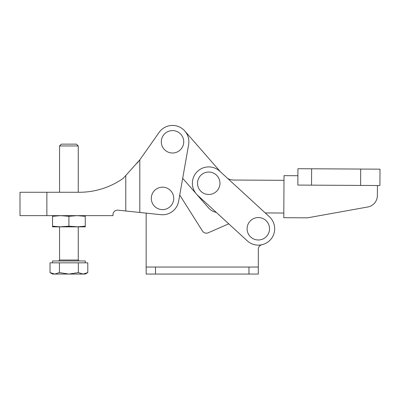 <?xml version="1.0" encoding="UTF-8"?>
<svg xmlns="http://www.w3.org/2000/svg" width="400" height="400" viewBox="0 0 400 400"><rect width="100%" height="100%" fill="white"/><g stroke="black" fill="none" stroke-linecap="round" stroke-linejoin="round"><path stroke-width="0.6" d="M258.315 217.555A11.215 11.215 0 0 0 247.1 228.77A11.215 11.215 0 0 0 258.315 239.985A11.215 11.215 0 0 0 269.535 228.77A11.215 11.215 0 0 0 258.315 217.555M208.735 172.05A11.215 11.215 0 0 0 197.52 183.27A11.215 11.215 0 0 0 208.735 194.485A11.215 11.215 0 0 0 219.955 183.27A11.215 11.215 0 0 0 208.735 172.05M196.685 172.21A16.355 16.355 0 0 0 197.68 195.32L247.255 240.82A16.355 16.355 0 0 0 270.37 239.83A16.355 16.355 0 0 0 269.375 216.72L219.795 171.215A16.355 16.355 0 0 0 196.685 172.21M269.375 216.72L265.25 212.93L283.815 213.035L265.25 212.93M283.995 180.32L233.94 180.045A14.02 14.02 0 0 1 227.86 178.62L220.52 171.88L184.835 131.04M208.53 207.88L196.74 194.385L208.53 207.88A14.02 14.02 0 0 0 216.28 212.39L228.745 223.83L208.255 232.775A4.675 4.675 0 0 1 202.43 230.985L179.74 195.035L182.69 178.305L196.115 193.665L182.69 178.305M172.515 153.015A11.215 11.215 0 0 1 161.3 141.8A11.215 11.215 0 0 1 172.515 130.585A11.215 11.215 0 0 1 183.73 141.8A11.215 11.215 0 0 1 172.515 153.015M162.515 187.18A11.215 11.215 0 0 0 151.3 198.395A11.215 11.215 0 0 0 162.515 209.61A11.215 11.215 0 0 0 173.73 198.395A11.215 11.215 0 0 0 162.515 187.18M139.805 159.85L125.785 175.5L125.785 210.995L139.805 212.47L139.805 159.85L159.14 132.385A16.355 16.355 0 0 1 188.625 144.64L178.645 201.24A16.38 16.38 0 0 1 160.8 214.68L139.805 212.47L146.16 213.14L146.16 274.055L258.315 274.055L258.315 249.275A4.675 4.675 0 0 1 261.95 244.72A16.355 16.355 0 0 0 273.855 223.66M113 213.9A4.675 4.675 0 0 1 118.065 210.18A4.675 4.675 0 0 0 113 213.9L113 215.64L20 215.64L20 192.27L79.325 192.27A76.175 76.175 0 0 0 123.05 178.47L123.05 178.47A76.175 76.175 0 0 1 79.325 192.27M139.72 159.965L137.07 163.24M125.785 210.995L118.065 210.18M123.05 178.47L125.785 175.5M146.16 267.045L258.315 267.045M297.85 185.07L379.91 185.53L380 169.165L297.94 168.71L297.85 185.07L297.9 175.725L284.02 175.65L283.785 217.705L307.49 217.84L367.765 206.99A11.685 11.685 0 0 0 377.375 195.555L377.43 185.515M379.91 185.53L380 169.165M78.25 145.96L59.56 145.96L61.38 144.14L76.43 144.14L78.25 145.96L78.25 192.27M59.56 145.96L59.56 192.27M52.55 262.84L52.55 260.97L69.14 260.97M59.56 260.035L78.25 260.035L78.25 226.855L68.905 226.175L59.56 226.855L59.56 260.035L58.625 260.97M60.725 226.855L52.55 226.175L52.55 226.855L77.085 226.855L85.26 226.175L85.26 215.64M85.26 216.315L77.085 215.64L68.905 216.315L60.725 215.64L52.55 216.315L52.55 215.64M77.085 226.855L85.26 226.855L85.26 226.175M52.55 226.175L52.55 216.315M68.905 226.175L68.905 216.315M68.67 260.97L85.26 260.97L85.26 262.84M50.02 262.84L87.79 262.84L87.79 272.595L83.07 274.055L78.35 272.595L68.905 274.055L59.46 272.595L54.74 274.055L50.02 272.595L50.02 262.84M59.46 262.84L59.46 272.595M78.35 262.84L78.35 272.595M83.07 274.055L87.79 272.595L85.26 274.055L52.55 274.055L50.02 272.595M46.87 215.64L46.87 192.27M248.97 267.045L248.97 274.055M155.505 267.045L155.505 274.055M360.61 185.42L360.7 169.06M311.54 185.15L311.63 168.785M78.25 260.035L79.185 260.97"/></g></svg>
